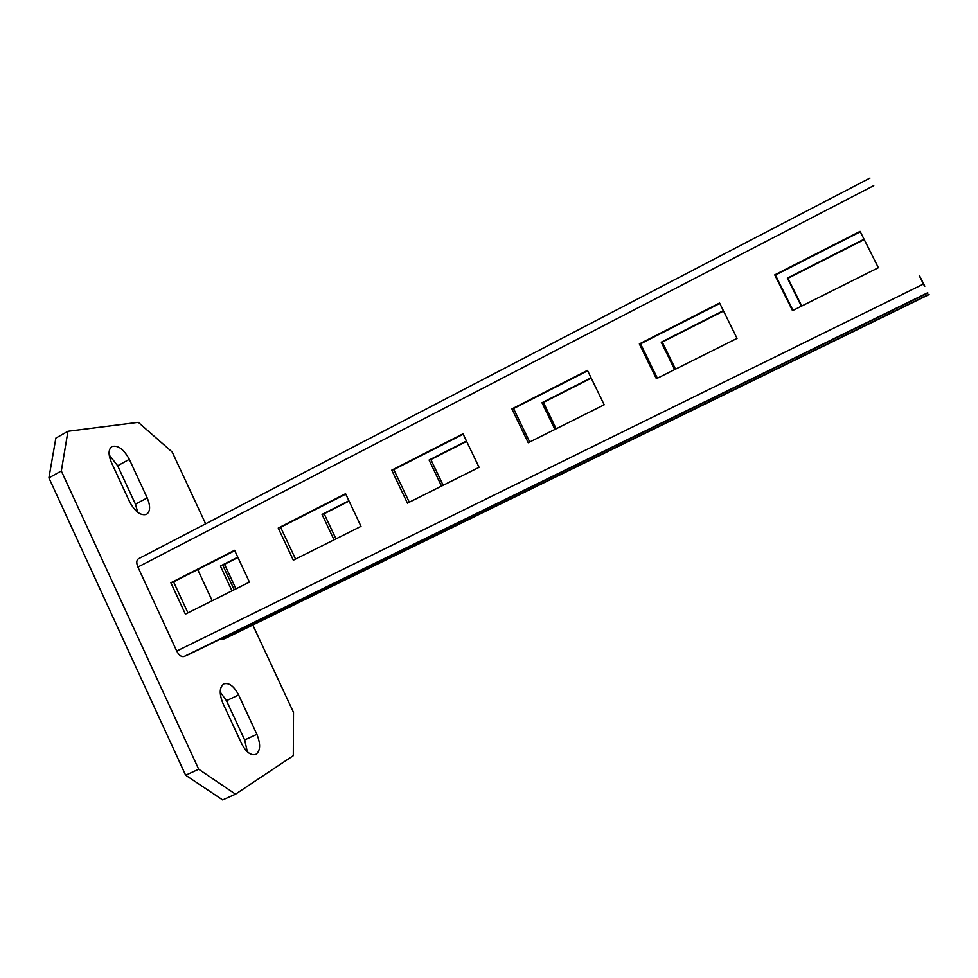 <?xml version="1.0" encoding="UTF-8"?>
<svg xmlns="http://www.w3.org/2000/svg" width="978" height="978" viewBox="0 0 978 978"><rect width="100%" height="100%" fill="white"/><g stroke="black" fill="none" stroke-linecap="round" stroke-linejoin="round"><path stroke-width="1.47" d="M111.394 462.435C108.142 454.562 108.326 449.269 111.969 446.555C118.008 444.99 123.803 449.257 129.34 459.367L147.213 497.912C150.588 506.029 150.367 511.518 146.541 514.367C140.71 515.932 135.074 511.751 129.634 501.824L111.394 462.435M137.751 512.325L135.453 504.196L117.653 465.76L109.181 455.002M205.637 523.805L172.201 452.044L138.289 422.337L67.959 431.274L61.321 470.993L198.693 769.246L235.515 794.185L293.302 755.676L293.498 712.351L252.801 625.003M235.955 588.866L224.524 564.318M256.884 734.319C260.833 744.27 260.478 750.97 255.808 754.429C250.808 755.774 246.053 752.131 241.542 743.524L222.911 703.28C219.072 693.61 219.402 687.131 223.901 683.842C229.096 682.461 233.999 686.165 238.62 694.955L256.884 734.319L244.659 739.955L247.373 751.813M67.959 431.274L55.856 438.095L48.9 477.875L185.637 775.236L198.693 769.246M61.321 470.993L48.9 477.875M235.515 794.185L222.654 799.931L185.637 775.236M244.659 739.955L226.48 700.7L220.221 692.045M924.601 286.309L919.247 275.686M924.809 286.212L919.454 275.588M227.862 637.191L222.397 639.612L219.818 639.319M864.234 239.586L787.975 278.302L801.764 306.016M723.524 311.016L662.265 342.104L675.517 369.122M591.238 378.156L543.413 402.435L556.164 428.792M466.64 441.408L430.87 459.574L443.144 485.284M349.06 501.091L324.134 513.743L335.967 538.866M237.947 557.497L222.776 565.198L234.207 589.734M197.69 569.575L212.177 600.749M864.051 239.219L787.376 278.143L801.349 306.224M723.353 310.649L661.226 342.19L674.649 369.562M591.067 377.814L541.983 402.728L554.893 429.428M466.469 441.066L429.085 460.051L441.518 486.103M348.901 500.76L322.043 514.404L334.024 539.832M237.788 557.179L220.405 566.005L231.969 590.846M190.135 653.83L184.06 656.519C181.443 657.155 178.998 655.333 176.725 651.055L137.91 567.044C136.272 562.986 136.419 560.235 138.387 558.805L869.98 178.069M792.51 310.649L878.354 267.727L860.102 231.37L774.735 274.891L792.51 310.649M656.372 378.706L737.045 338.376L719.576 303.009L639.343 343.926L656.372 378.706M528.23 442.753L604.196 404.782L587.46 370.381L511.91 408.902L528.23 442.753M407.423 503.144L479.061 467.337L463.01 433.829L391.738 470.173L407.423 503.144M293.314 560.186L361.004 526.347L345.576 493.707L278.241 528.034L293.314 560.186M185.392 614.135L249.439 582.118L234.586 550.296L170.869 582.79L185.392 614.135M860.322 231.798L775.432 275.075L792.999 310.405M719.784 303.437L640.553 343.828L657.375 378.193M587.656 370.784L513.56 408.559L529.697 442.019M463.193 434.232L393.792 469.611L409.293 502.215M345.76 494.098L280.637 527.289L295.552 559.074M234.757 550.675L173.571 581.873L187.935 612.864M774.735 274.891L775.432 275.075M639.343 343.926L640.553 343.828M511.91 408.902L513.56 408.559M391.738 470.173L393.792 469.611M278.241 528.034L280.637 527.289M170.869 582.79L173.571 581.873M662.265 342.104L661.226 342.19M543.413 402.435L541.983 402.728M430.87 459.574L429.085 460.051M324.134 513.743L322.043 514.404M222.776 565.198L220.405 566.005M117.653 465.76L129.34 459.367M147.213 497.912L135.453 504.196M226.48 700.7L238.62 694.955M222.397 639.612L928.929 294.329M227.727 637.253L929.1 294.549L227.801 637.228M137.91 567.044L873.745 185.637M176.725 651.055L923.342 284.097M184.06 656.519L927.731 292.752M189.964 653.915L927.926 292.997L190.05 653.879"/></g></svg>
